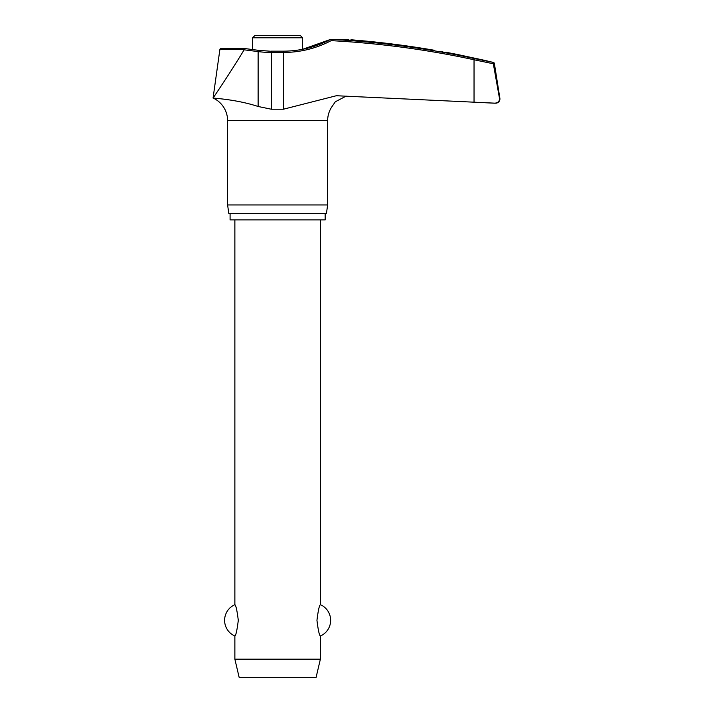 <?xml version="1.0" encoding="UTF-8"?>
<svg xmlns="http://www.w3.org/2000/svg" width="713" height="713" viewBox="0 0 713 713"><rect width="100%" height="100%" fill="white"/><g stroke="black" fill="none" stroke-linecap="round" stroke-linejoin="round"><path stroke-width="1.07" d="M216.779 98.385L213.071 98.02C211.904 98.189 235.548 99.071 258.124 106.487L271.27 109.205L283.462 109.205L336.322 95.738L495.66 103.198A4.278 4.278 0 0 0 499.875 98.26L493.271 63.493L492.353 62.45L493.271 63.493L499.59 98.929M283.257 51.3L283.462 52.45A103.501 102.868 90 0 0 331.153 40.65L330.984 39.331L345.93 39.375M499.537 98.26C499.635 101.335 497.941 102.984 494.465 103.198L474.038 102.2L474.038 59.758L493.316 63.769M325.155 213.499L325.155 219.907L230.085 219.907L230.085 213.499M346.153 96.095L335.297 101.79L331.75 106.977A24.937 24.937 0 0 0 327.641 120.684L327.641 204.943L227.607 204.943L227.607 120.684A24.937 24.937 0 0 0 213.071 98.02C214.39 96.148 231.68 70.525 244.131 49.812L258.124 51.594A103.501 102.743 -90 0 0 271.27 52.45L283.462 52.45L283.462 109.205M327.641 204.943L326.438 213.499L228.802 213.499L227.607 204.943M493.271 63.493L494.376 63.493A1.283 1.283 0 0 0 493.405 62.45A915.43 915.43 0 0 0 482.959 59.981L458.165 54.634A915.43 915.43 0 0 0 446.793 52.423M345.983 39.384L348.309 39.563M348.88 39.607L345.404 39.331M440.982 51.416L442.862 51.737M445.785 52.245L446.525 52.37M494.376 63.493L499.875 98.26M245.156 48.707L221.137 48.546A1.283 1.283 0 0 0 219.862 49.652L244.185 49.652L245.165 48.716M252.616 49.571L252.616 37.789L254.755 35.65L300.494 35.65L302.633 37.789L302.633 49.304L330.734 39.349A913.977 908.389 90 0 1 474.172 58.511L493.405 62.45M234.871 219.907L234.871 604.669C235.941 605.355 237.081 610.578 238.294 620.346C237.081 630.114 235.941 635.336 234.871 636.023L234.871 659.177L239.149 677.35L316.1 677.35L320.378 659.177L320.378 636.023C319.299 635.336 318.158 630.114 316.955 620.346C318.158 610.578 319.299 605.355 320.378 604.669L320.378 219.907M234.871 659.177L320.378 659.177M434.128 50.231C450.482 53.056 450.482 53.056 434.128 50.231A915.162 913.683 90 0 0 350.948 39.776M271.493 51.3L258.436 50.329L258.124 51.594L258.124 106.487M330.734 39.349C315.886 47.165 300.075 51.104 283.319 51.167L271.421 51.167L271.27 109.205M327.641 120.684L227.607 120.684M252.616 37.789L302.633 37.789M331.153 40.65A912.693 907.114 -90 0 1 474.038 59.758L474.172 58.511M320.378 636.023A17.103 17.103 0 0 0 320.378 604.669M234.871 604.669A17.103 17.103 0 0 0 234.871 636.023M244.871 48.546L221.137 48.546M244.907 48.555L258.436 50.329M219.862 49.652L213.071 98.02"/></g></svg>
